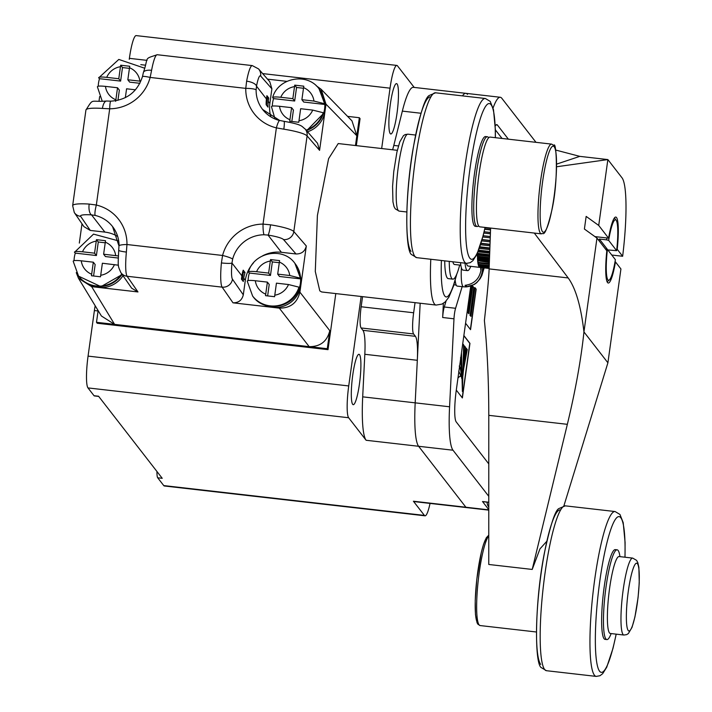 <?xml version="1.0" encoding="UTF-8"?>
<svg xmlns="http://www.w3.org/2000/svg" width="712" height="712" viewBox="0 0 712 712"><rect width="100%" height="100%" fill="white"/><g stroke="black" fill="none" stroke-linecap="round" stroke-linejoin="round"><path stroke-width="1.07" d="M390.221 133.616A25.347 3.88 96.5 0 0 390.781 133.981A25.347 3.88 96.5 0 0 397.287 111.188A25.347 3.88 96.5 0 0 397.109 83.98A25.347 3.88 96.5 0 0 396.548 83.615A25.347 3.88 96.5 0 0 390.051 106.408A25.347 3.88 96.5 0 0 390.221 133.616M352.663 404.309A25.347 3.88 96.5 0 0 353.223 404.683A25.347 3.88 96.5 0 0 359.72 381.89A25.347 3.88 96.5 0 0 359.551 354.683A25.347 3.88 96.5 0 0 358.982 354.309A25.347 3.88 96.5 0 0 352.485 377.102A25.347 3.88 96.5 0 0 352.663 404.309M98.123 310.592L96.494 322.305L97.224 323.248L328.018 349.654L335.797 293.584M356.329 145.622L360.067 118.664L359.337 117.72L347.581 116.368M98.701 396.415L94.331 395.917A13.831 2.118 -83.5 0 1 94.029 395.712L87.977 387.915A27.652 4.228 -83.5 0 1 88.066 356.116L94.393 310.548A13.831 2.118 -83.5 0 1 95.203 305.786M414.215 87.425L397.465 65.833A27.652 4.228 96.5 0 0 396.851 65.424A27.652 4.228 96.5 0 0 390.043 88.172L381.668 148.523M361.135 296.486L348.729 385.94A27.652 4.228 96.5 0 0 348.64 417.739L366.119 440.274A71.04 10.867 -83.5 0 1 362.693 396.842L364.82 354.291A39.213 5.999 96.5 0 0 362.924 330.323L361.091 327.956A18.432 2.821 -83.5 0 1 361.153 306.756L362.559 296.646M129.255 59.327L129.388 58.348A27.652 4.228 -83.5 0 1 136.197 35.6L396.851 65.424M420.169 303.241L415.185 402.85A71.04 10.867 96.5 0 0 418.612 446.282L465.897 507.238A23.042 3.524 96.5 0 0 466.413 507.576A23.042 3.524 -83.5 0 1 465.897 507.238L418.612 446.282A71.04 10.867 -83.5 0 1 415.185 402.85L417.312 360.299A39.213 5.999 96.5 0 0 415.425 336.331L413.592 333.964A18.432 2.821 -83.5 0 1 413.645 312.764L415.052 302.653M94.029 395.712L98.559 396.228L162.229 478.304L157.699 477.788A13.831 2.118 -83.5 0 1 156.96 471.513M430.039 503.411A27.652 4.228 -83.5 0 1 425.019 515.808L164.365 485.984A27.652 4.228 -83.5 0 1 163.751 485.584L157.699 477.788M488.779 510.13L413.921 501.568A23.042 3.524 -83.5 0 1 413.405 501.23L424.405 515.408A27.652 4.228 -83.5 0 0 425.019 515.808M392.615 149.778A39.213 5.999 96.5 0 0 393.807 145.417L402.342 111.117A71.04 10.867 -83.5 0 1 413.378 87.327L465.871 93.334A71.04 10.867 96.5 0 0 462.48 95.88A71.04 10.867 -83.5 0 1 465.871 93.334A71.04 10.867 -83.5 0 1 467.446 94.376M96.494 322.305L327.28 348.711L328.018 349.654M327.28 348.711L329.79 330.671C327.128 341.422 320.258 346.744 309.186 346.646L279.309 308.127L233.002 302.822L222.135 287.141L127.101 276.265L137.968 291.947L131.658 288.191L120.8 272.518A9.22 8.971 145.3 0 0 127.101 276.265A27.652 4.228 96.5 0 1 126.38 252.066A9.22 1.077 -174.5 0 1 118.717 250.259C117.907 267.703 117.747 265.095 120.8 272.518M316.226 85.743L321.148 89.294L351.986 120.889L356.837 135.761L355.475 145.533L359.337 117.72M502.031 138.448L495.356 129.842M470.73 286.108L456.294 390.105L462.382 397.946L469.956 343.371L463.868 335.53M471.94 285.663L468.176 312.782L468.941 313.769L472.768 286.18L473.952 287.71L470.125 315.291L470.979 316.386L474.966 287.63L476.168 289.179L470.552 329.665L465.577 323.248M535.994 142.329L501.835 98.309A71.04 10.867 96.5 0 0 500.26 97.268A71.04 10.867 96.5 0 0 493.087 107.975M443.371 303.33L442.668 317.507A9.22 1.406 -83.5 0 1 444.27 306.997L455.582 308.287A9.22 1.406 96.5 0 0 453.98 318.807L449.575 406.783A71.04 10.867 96.5 0 0 453.001 450.215L488.779 496.326M488.779 502.361L482.709 501.666A9.22 1.406 -83.5 0 1 482.505 501.524L488.779 509.614M455.582 308.287L462.15 286.66M456.294 390.105A27.652 4.228 96.5 0 0 456.205 421.896L488.779 463.886M508.368 139.169L497.403 125.036A27.652 4.228 96.5 0 0 496.789 124.627A27.652 4.228 96.5 0 0 495.232 125.988M462.951 375.464L464.447 345.925L465.595 347.403L462.951 375.464M464.447 345.925L462.827 375.856M463.396 371.139L466.262 348.266L467.268 349.556L463.218 371.121M463.218 371.059L466.262 348.266M460.094 376.025L461.465 376.951L460.183 376.034L457.985 377.947M460.575 357.602L461.91 378.597C461.207 371.21 460.37 367.027 459.4 366.066M459.222 366.039C460.192 367.009 461.029 371.183 461.732 378.579L461.91 378.597M462.23 397.741L469.778 343.353L463.841 335.708M461.483 352.707L462.391 391.52L463.646 344.893L462.729 343.709M461.367 353.535L462.391 391.511M458.697 371.13L461.465 376.951M471.744 285.743L468.176 312.782M467.998 312.764L468.941 313.769M472.75 286.366L473.952 287.71M473.774 287.684L470.125 315.291M469.947 315.274L470.979 316.386M474.94 287.808L476.168 289.179M475.99 289.161L470.392 329.46M444.27 306.997L446.068 301.06M486.999 502.156A29.957 4.584 96.5 0 0 488.192 506.205A29.957 4.584 96.5 0 0 488.779 506.632M481.321 267.552L480.92 270.462C479.185 279.184 473.898 284.132 465.069 285.325A30.652 4.69 96.5 0 0 465.63 286.455A30.652 4.69 96.5 0 0 466.289 286.9C475.109 285.717 480.395 280.759 482.14 272.037L482.745 267.721M455.182 280.35A30.883 4.726 96.5 0 0 456.543 285.645A30.883 4.726 96.5 0 0 457.229 286.099L463.565 286.829A30.883 4.726 -83.5 0 1 462.88 286.375A30.883 4.726 -83.5 0 1 461.376 267.748M466.289 286.9L466.529 285.183M252.805 296.299A26.736 26.104 -37.8 0 0 252.974 296.512A26.736 26.104 -37.8 0 0 278.543 305.982A26.736 26.104 -37.8 0 0 299.316 287.595L299.36 287.924A26.495 25.863 -37.8 0 0 300.375 283.456A26.495 25.863 -37.8 0 0 300.606 278.899L300.571 278.57A26.736 26.104 -37.8 0 0 295.213 263.743A26.736 26.104 -37.8 0 0 295.044 263.529M248.532 272.224L248.461 271.966C253.81 252.075 283.1 246.53 294.875 263.307A26.736 26.104 142.2 0 1 300.233 278.143L289.748 275.508L277.689 274.129L279.585 260.61L270.533 259.577L268.638 273.088L256.569 271.708C251.051 271.156 248.372 271.325 248.532 272.224L249.378 273.043A26.495 25.863 -37.8 0 0 248.355 277.511A26.495 25.863 -37.8 0 0 248.114 280.555M277.689 274.129L279.522 276.487L300.606 278.899L300.233 278.143M263.992 304.763A25.347 24.751 -37.8 0 0 300.847 285.378A25.347 24.751 -37.8 0 0 300.464 276.47M252.635 296.085L247.278 281.249C247.126 280.35 249.805 280.181 255.323 280.733L267.383 282.112L265.523 295.667L274.574 296.708L276.434 283.154L288.502 284.533L298.987 287.167A26.736 26.104 142.2 0 1 278.205 305.555A26.736 26.104 142.2 0 1 252.635 296.085L252.974 296.512C264.748 313.298 294.038 307.753 299.387 287.862M299.36 287.924L298.987 287.167M279.273 262.71L272.349 261.918L270.471 275.455L249.378 273.043M270.471 275.455L268.638 273.088M272.349 261.918L270.533 259.577M267.383 282.112L269.216 284.48L267.632 295.907M306.48 130.545A26.736 26.104 -37.8 0 0 323.524 113.155L323.56 113.484A26.495 25.863 -37.8 0 0 324.583 109.025A26.495 25.863 -37.8 0 0 324.814 104.468L324.779 104.139A26.736 26.104 -37.8 0 0 319.421 89.303A26.736 26.104 -37.8 0 0 319.252 89.089M272.732 97.784L272.66 97.526C278.009 77.635 307.308 72.09 319.083 88.875A26.736 26.104 142.2 0 1 324.441 103.703L313.956 101.068L301.888 99.689L303.784 86.179L294.732 85.137L292.846 98.656L280.777 97.277C275.259 96.716 272.58 96.885 272.732 97.784L273.586 98.603A26.495 25.863 -37.8 0 0 272.562 103.071A26.495 25.863 -37.8 0 0 272.322 106.124M301.888 99.689L303.721 102.047L324.814 104.468L324.441 103.703M307.557 131.791A25.347 24.751 -37.8 0 0 325.055 110.939A25.347 24.751 -37.8 0 0 324.672 102.03M275.001 118.931L271.486 106.809C271.325 105.91 274.004 105.741 279.522 106.293L291.591 107.672L289.731 121.236L298.782 122.268L300.642 108.714L312.702 110.093L323.195 112.727A26.736 26.104 142.2 0 1 306.115 130.127M323.56 113.484L323.195 112.727M303.472 88.27L296.557 87.478L294.67 101.015L273.586 98.603M294.67 101.015L292.846 98.656M296.557 87.478L294.732 85.137M291.591 107.672L293.424 110.04L291.84 121.467M129.504 67.747A17.515 17.097 -37.8 0 1 139.899 81.15L127.831 79.771L129.726 66.261L120.675 65.219L118.779 78.738L106.72 77.359C101.202 76.798 98.514 76.967 98.674 77.875L99.529 78.685A26.495 25.863 -37.8 0 0 98.505 83.153A26.495 25.863 -37.8 0 0 98.256 86.205M125.348 97.651L126.576 88.795L135.458 89.81M144.331 68.094L118.815 59.434L98.674 77.875M102.119 100.837L97.419 86.891C97.268 85.992 99.947 85.823 105.465 86.383L117.525 87.763L115.664 101.318M129.415 68.361L122.491 67.56L120.613 81.097L99.529 78.685M120.613 81.097L118.779 78.738M122.491 67.56L120.675 65.219M139.89 83.304L129.664 82.138L127.831 79.771M117.525 87.763L119.358 90.121L117.943 100.321M118.308 255.946L103.623 254.211L105.518 240.701L96.467 239.659L94.571 253.178L82.512 251.79C76.994 251.238 74.315 251.407 74.466 252.306L75.321 253.125A26.495 25.863 -37.8 0 0 74.297 257.593A26.495 25.863 -37.8 0 0 74.057 260.645M121.743 273.88A26.736 26.104 142.2 0 1 78.578 276.167L73.22 261.331C73.06 260.432 75.739 260.263 81.257 260.815L93.325 262.194L91.465 275.758L100.508 276.79L102.377 263.235L118.441 265.202M118.646 240.932L93.539 234.123L74.466 252.306M89.934 284.853A25.347 24.751 -37.8 0 0 122.998 275.686M105.207 242.792L98.283 242L96.405 255.537L75.321 253.125M96.405 255.537L94.571 253.178M98.283 242L96.467 239.659M118.228 258.038L105.456 256.569L103.623 254.211M93.325 262.194L95.159 264.561L93.575 275.989M397.332 150.321L338.218 143.557L328.606 158.643L317.401 215.487L315.291 271.486L319.786 290.852L321.637 291.964L436.1 305.065A74.671 11.419 -83.5 0 1 434.445 303.971A74.671 11.419 -83.5 0 1 430.796 259.266M321.148 89.294L325.989 104.174L319.581 150.339L307.095 135.912L293.816 231.56L306.311 245.987L299.903 292.151L329.79 330.671M137.968 291.947L91.661 286.651L78.471 278.267L76.255 272.607M91.661 286.651L114.596 324.378L101.398 315.986L78.471 278.267M286.883 81.364L267.525 79.148M140.798 64.65L145.132 65.148M99.057 100.882L99.653 96.547M81.996 223.799L79.326 243.086M114.596 324.378L309.186 346.646M279.309 308.127C290.38 308.225 297.242 302.903 299.903 292.151M319.581 150.339L317.516 143.281L305.03 128.872A9.22 8.971 -40.9 0 1 307.095 135.912A27.652 4.228 -172.1 0 0 283.83 129.184L276.381 127.866A41.483 40.504 142.2 0 1 245.765 88.377L246.628 81.195A27.652 4.228 -83.5 0 1 252.279 65.593L157.254 54.726A27.652 4.228 96.5 0 0 151.594 70.319L150.143 77.439A41.483 40.504 142.2 0 1 109.701 108.794L102.448 108.429A9.22 3.791 -86.1 0 1 106.693 101.024L106.693 101.024C89.596 102.439 93.975 97.517 85.93 110.013L72.66 205.661A27.652 4.228 7.9 0 1 89.169 204.077L96.343 205.029A9.22 1.566 103.5 0 0 95.239 215.442L91.545 214.891A18.432 2.821 -172.1 0 0 80.661 216.359L90.273 230.43L83.927 226.63L74.297 212.541A9.22 9.025 -34.3 0 0 80.661 216.359M246.628 81.195A9.22 3.791 10.5 0 1 256.516 86.188L256.124 89.899A9.22 1.566 1 0 0 245.765 88.377L150.143 77.439A9.22 1.228 -165.2 0 0 142.453 76.665C137.389 91.875 126.861 100.036 110.867 101.157A9.22 1.228 -90.4 0 0 109.701 108.794L96.343 205.029A41.483 40.504 142.2 0 1 126.959 244.519L126.38 252.066M232.459 279.184A9.22 8.971 -34.7 0 1 222.135 287.141A27.652 4.228 -83.5 0 1 221.405 262.933L222.58 255.466A9.22 1.228 14.8 0 1 232.637 259.15L231.97 263.048A18.432 2.821 96.5 0 0 232.459 279.184L243.299 294.839C241.973 300.215 238.538 302.876 233.002 302.822M119.055 245.729A32.263 31.497 -37.8 0 0 112.567 226.585L118.966 245.943A9.22 1.566 -179 0 1 126.959 244.519L222.58 255.466A41.483 40.504 142.2 0 1 263.031 224.102L270.56 224.832A9.22 1.077 98.9 0 1 268.032 235.085L264.099 234.764A32.263 31.497 -37.8 0 0 232.637 259.15M306.311 245.987C304.985 251.363 301.55 254.024 296.005 253.97L281.382 252.297A32.263 31.497 -37.8 0 0 262.568 255.848M253.445 262.933A32.263 31.497 -37.8 0 0 245.328 280.252L243.299 294.839M241.902 275.847A32.263 31.497 -37.8 0 1 243.219 270.186L245.053 272.545A32.263 31.497 -37.8 0 0 243.735 278.205L243.282 281.507L241.448 279.148L241.902 275.847L231.97 263.048A9.22 1.077 5.5 0 1 221.405 262.933M271.886 88.822L260.654 76.006A9.22 9.025 138.7 0 0 258.527 68.895L269.786 81.72L271.886 88.822L269.866 103.4A32.263 31.497 -37.8 0 0 270.916 116.857M266.448 98.986L266.902 95.684L268.736 98.051L268.282 101.353A32.263 31.497 -37.8 0 0 268.006 107.129L266.172 104.771A32.263 31.497 -37.8 0 1 266.448 98.986L256.516 86.188A18.432 2.821 96.5 0 1 260.654 76.006M117.658 236.464A32.263 31.497 -37.8 0 0 104.895 232.103L90.273 230.43M283.83 129.184A9.22 1.077 -81.1 0 0 283.99 121.307L279.754 120.479L262.612 109.47A32.263 31.497 -37.8 0 0 279.531 120.506M264.099 234.764A9.22 1.228 89.6 0 1 263.031 224.102L276.381 127.866A9.22 1.566 -76.5 0 1 279.754 120.479M151.594 70.319A9.22 3.791 -169.5 0 0 143.37 72.588L143.37 72.588C148.995 56.382 143.148 59.399 157.254 54.726M89.169 204.077A9.22 3.791 93.9 0 0 91.545 214.891L104.895 232.103M268.736 98.051L267.525 97.909L266.733 96.894M267.525 97.909L266.51 105.198M245.053 272.545L243.317 272.349L242.774 271.646M243.317 272.349L242.231 280.163M449.245 261.375A47.01 7.191 96.5 0 0 451.782 278.454A47.01 7.191 96.5 0 0 452.823 279.14A47.01 7.191 96.5 0 0 459.694 265.078M444.724 260.859A47.01 7.191 96.5 0 0 447.252 277.938A47.01 7.191 96.5 0 0 448.293 278.623L452.823 279.14M607.888 279.816A30.42 4.655 96.5 0 0 609.321 279.976A30.42 4.655 96.5 0 0 615.382 259.684L607.407 249.414A30.42 4.655 96.5 0 0 607.888 279.816M609.321 279.976L607.354 281.587A32.263 4.939 -83.5 0 1 607.087 281.765M452.885 261.793A32.263 4.939 96.5 0 0 453.784 264.018A32.263 4.939 96.5 0 0 454.496 264.49L460.833 265.211M465.052 263.182A36.873 5.643 96.5 0 0 466.734 270.079A36.873 5.643 96.5 0 0 467.553 270.622A36.873 5.643 96.5 0 0 470.783 266.35M460.522 262.666A36.873 5.643 96.5 0 0 462.204 269.563A36.873 5.643 96.5 0 0 463.022 270.106L467.553 270.622M489.197 267L478.553 265.781A32.263 4.939 96.5 0 1 478.259 264.811L489.233 266.065M489.865 248.408L479.728 247.251M480.564 244.732L489.963 245.809M490.007 244.563L480.947 243.531M481.73 240.905L490.105 241.866M489.402 261.304L477.574 259.942A32.263 4.939 96.5 0 1 477.467 258.1L489.473 259.471M489.616 255.466L477.378 254.068A32.263 4.939 96.5 0 1 477.387 253.303M478.01 251.834L489.696 253.178M490.301 236.535L483.145 235.717M483.831 233.02L490.399 233.767M490.443 232.486L484.133 231.756M484.765 229.086L490.541 229.745M489.5 258.563L477.432 257.174A32.263 4.939 96.5 0 1 477.387 255.092L489.58 256.48M489.322 263.645L477.814 262.327A32.263 4.939 96.5 0 1 477.636 260.743L489.375 262.087M490.15 240.585L482.086 239.668M482.816 236.98L490.248 237.826M489.74 252.066L478.437 250.775M479.327 248.399L489.829 249.6M489.251 265.549L478.135 264.286A32.263 4.939 96.5 0 1 477.903 262.995L489.295 264.294M489.162 267.952L479.043 266.795A32.263 4.939 96.5 0 1 478.695 266.155L489.188 267.356M490.586 228.481L485.041 227.849M599.086 240.807A32.263 4.939 -83.5 0 1 599.362 239.036L606.606 239.864A32.263 4.939 -83.5 0 1 606.927 237.968M614.385 218.014A32.263 4.939 -83.5 0 1 614.598 218.246L616.156 220.257A30.42 4.655 96.5 0 0 608.662 240.389L606.606 239.864M466.467 263.342A32.263 4.939 96.5 0 0 467.357 265.567A32.263 4.939 96.5 0 0 468.069 266.039L479.835 267.383A32.263 4.939 96.5 0 0 479.888 267.392M605.351 248.888L607.407 249.414M608.662 240.389L616.637 250.668L607.834 249.948A32.263 4.939 -83.5 0 1 607.834 249.957L599.362 239.036M489.144 268.451L479.79 267.383A32.263 4.939 96.5 0 0 479.835 267.383M489.144 268.415L479.603 267.32A32.263 4.939 96.5 0 1 479.212 267.018L489.153 268.157M616.637 250.668A30.42 4.655 96.5 0 0 616.156 220.257M484.721 229.291L490.532 229.949M483.822 233.055L490.399 233.803M477.663 255.118L477.69 256.302L489.536 257.664M477.69 256.302L477.432 257.174M477.645 252.707L477.636 253.33L489.642 254.7M477.636 253.33L477.378 254.068M478.01 260.788L489.358 262.523M478.055 261.224L477.814 262.327M477.779 258.136L477.823 258.954L489.438 260.281M477.823 258.954L477.574 259.942M482.122 239.535L490.159 240.46M481.036 243.237L490.016 244.269M478.669 250.179L489.758 251.443M479.879 246.806L489.883 247.954M478.357 263.048L489.295 264.339M478.366 263.093L478.135 264.286M478.704 264.855L478.553 265.781M479.132 266.208L479.043 266.795M632.701 558.101L619.129 556.544A38.715 5.927 96.5 0 0 609.196 591.352A38.715 5.927 96.5 0 0 609.463 632.906A38.715 5.927 96.5 0 0 610.326 633.475L623.899 635.033A38.715 5.927 -83.5 0 1 623.044 634.463A38.715 5.927 -83.5 0 1 622.778 592.909A38.715 5.927 -83.5 0 1 632.701 558.101L636.572 560.353L637.783 562.569L638.878 567.366L639.251 582.817L638.077 597.564L634.926 617.001L632.034 627.334L628.349 633.564L626.649 634.632L623.899 635.033M619.947 556.642A45.168 6.906 96.5 0 0 618.141 550.483A45.168 6.906 96.5 0 0 617.144 549.824L615.337 549.62A45.168 6.906 96.5 0 0 603.749 590.23A45.168 6.906 96.5 0 0 604.061 638.708A45.168 6.906 96.5 0 0 605.067 639.367L606.873 639.572A45.168 6.906 96.5 0 0 611.145 633.573M617.144 549.824A45.168 6.906 96.5 0 0 605.565 590.435A45.168 6.906 96.5 0 0 605.876 638.913A45.168 6.906 96.5 0 0 606.873 639.572M478.598 225.793A45.168 6.906 -83.5 0 1 477.138 226.523A45.168 6.906 -83.5 0 1 476.132 225.864A45.168 6.906 -83.5 0 1 475.821 177.386A45.168 6.906 -83.5 0 1 487.409 136.775A45.168 6.906 -83.5 0 1 488.405 137.434A45.168 6.906 -83.5 0 1 488.663 137.816M477.138 226.523L475.322 226.318A45.168 6.906 -83.5 0 1 474.326 225.66A45.168 6.906 -83.5 0 1 474.014 177.172A45.168 6.906 -83.5 0 1 485.593 136.562L487.409 136.775M546.798 541.289L539.954 548.89L532.211 569.44L488.77 564.474L488.788 415.336C488.735 380.448 487.275 348.853 484.391 320.534C487.186 295.471 488.761 278.258 489.126 268.896L490.604 228.062M551.667 144.127L490.123 137.087A45.168 6.906 96.5 0 0 478.535 177.697A45.168 6.906 96.5 0 0 478.847 226.176A45.168 6.906 96.5 0 0 479.852 226.834L541.396 233.874A45.168 6.906 -83.5 0 1 540.39 233.216A45.168 6.906 -83.5 0 1 540.079 184.737A45.168 6.906 -83.5 0 1 551.667 144.127L553.874 145.462C556.179 139.828 558.902 179.664 551.756 210.636C544.413 240.932 543.194 231.818 541.396 233.874M563.895 505.849L607.906 362.8L620.926 268.958L615.462 261.918A33.188 5.073 -83.5 0 1 608.253 283.011A33.188 5.073 -83.5 0 1 607.514 282.522A33.188 5.073 -83.5 0 1 606.829 250.793L596.967 238.084L584.401 229.033L586.154 216.404L598.721 225.446L608.582 238.155A33.188 5.073 -83.5 0 1 615.8 217.071A33.188 5.073 -83.5 0 1 617.215 249.28L622.644 256.275A73.745 11.285 96.5 0 0 622.039 177.849L607.861 159.577L579.808 156.364L555.6 150.027M556.597 164.125L579.808 156.364M556.57 166.768L607.861 159.577L598.721 225.446M532.211 569.44L567.348 424.325C575.501 390.381 581.037 359.578 583.947 331.925L607.906 362.8M534.294 233.064L568.185 277.947C575.697 288.209 580.956 306.204 583.947 331.925L596.967 238.084M615.017 261.865L615.462 261.918M594.903 236.598L608.582 238.155M622.644 256.275L611.768 255.03M98.069 310.975L94.393 310.548M88.066 356.116L348.729 385.94M390.043 88.172L262.657 73.594M147.072 60.369L129.388 58.348M366.119 440.274L453.001 450.215M348.64 417.739L87.977 387.915M163.751 485.584L424.405 515.408M413.405 501.23L488.779 509.854M362.693 396.842L449.575 406.783M402.342 111.117L420.952 113.252M393.807 145.417L398.462 145.951M361.153 306.756L413.645 312.764M361.091 327.956L413.592 333.964M362.924 330.323L415.425 336.331M364.82 354.291L417.312 360.299M453.98 318.807L442.668 317.507M482.505 501.524L488.779 502.245M496.095 124.885L497.403 125.036M480.671 267.481A14.285 2.189 96.5 0 0 480.92 270.462M482.14 272.037A14.285 2.189 96.5 0 0 483.857 267.846M270.302 261.064A17.515 17.097 -37.8 0 0 256.569 271.708M289.748 275.508A17.515 17.097 -37.8 0 0 279.353 262.096M274.77 295.177A17.515 17.097 -37.8 0 0 288.502 284.533M255.323 280.733A17.515 17.097 -37.8 0 0 265.718 294.145M294.51 86.624A17.515 17.097 -37.8 0 0 280.777 97.277M313.956 101.068A17.515 17.097 -37.8 0 0 303.561 87.656M298.969 120.737A17.515 17.097 -37.8 0 0 312.702 110.093M279.522 106.293A17.515 17.097 -37.8 0 0 289.918 119.705M120.453 66.706A17.515 17.097 -37.8 0 0 106.72 77.359M105.465 86.383A17.515 17.097 -37.8 0 0 115.86 99.787M96.245 241.145A17.515 17.097 -37.8 0 0 82.512 251.79M115.691 255.59A17.515 17.097 -37.8 0 0 105.296 242.178M100.704 275.259A17.515 17.097 -37.8 0 0 114.436 264.615M78.747 276.381A26.736 26.104 -37.8 0 0 78.907 276.594A26.736 26.104 -37.8 0 0 122.055 274.334M81.257 260.815A17.515 17.097 -37.8 0 0 91.652 274.227M441.395 260.476A65.451 10.012 96.5 0 0 444.751 295.978A65.451 10.012 96.5 0 0 456.356 275.081M356.837 135.761L325.989 104.174M102.448 108.429A27.652 4.228 -172.1 0 0 85.93 110.013M270.56 224.832A27.652 4.228 7.9 0 1 293.816 231.56A9.22 8.971 139.1 0 1 283.536 239.579A18.432 2.821 -172.1 0 0 268.032 235.085L281.382 252.297M245.328 280.252L243.735 278.205M296.005 253.97L283.536 239.579M269.866 103.4L268.282 101.353M256.124 89.899A32.263 31.497 -37.8 0 0 262.612 109.47M112.567 226.585A32.263 31.497 -37.8 0 0 95.239 215.442M554.221 146.797A43.325 6.631 96.5 0 0 542.597 181.8A43.325 6.631 96.5 0 0 542.455 231.614A43.325 6.631 96.5 0 0 554.078 196.61A43.325 6.631 96.5 0 0 554.221 146.797M477.538 622.875A43.806 6.702 -83.5 0 1 477.182 576.337A43.806 6.702 -83.5 0 1 488.325 536.465M488.77 535.86A45.648 6.986 96.5 0 0 478.17 581.099A45.648 6.986 96.5 0 0 479.096 624.887A45.648 6.986 96.5 0 0 480.111 625.554L536.421 631.998M637.454 563.699A34.105 5.215 96.5 0 0 628.304 591.254A34.105 5.215 96.5 0 0 628.189 630.467A34.105 5.215 96.5 0 0 637.347 602.913A34.105 5.215 96.5 0 0 637.454 563.699M546.46 670.704L541.609 667.803C534.24 665.524 534.694 601.782 544.395 552.984C550.403 525.002 555.235 510.201 558.893 508.564L565.328 505.849A82.966 12.691 96.5 0 0 544.057 580.449A82.966 12.691 96.5 0 0 544.627 669.485A82.966 12.691 96.5 0 0 546.46 670.704L596.238 676.4A82.966 12.691 -83.5 0 1 594.404 675.181A82.966 12.691 -83.5 0 1 593.835 586.145A82.966 12.691 -83.5 0 1 615.106 511.545L619.956 514.456L623.205 522.644L625.083 542.393L625.02 557.22M624.958 557.211A78.356 11.988 96.5 0 0 620.837 517.793A78.356 11.988 96.5 0 0 599.807 581.099A78.356 11.988 96.5 0 0 599.557 671.193A78.356 11.988 96.5 0 0 616.147 634.143M540.728 664.456A78.356 11.988 -83.5 0 1 540.337 579.176A78.356 11.988 -83.5 0 1 560.638 509.997M399.129 211.108L395.258 208.847L394.039 206.631L392.944 201.834L392.579 186.384L393.754 171.636L396.895 152.199L399.788 141.875L403.473 135.636L405.173 134.568L407.932 134.176A38.715 5.927 96.5 0 0 398.008 168.984A38.715 5.927 96.5 0 0 398.266 210.538A38.715 5.927 96.5 0 0 399.129 211.108L406.801 211.98M416.725 257.655L411.874 254.754C405.128 252.555 404.647 196.494 413.183 148.212C419.502 115.424 424.824 97.856 429.167 95.506L435.584 92.8A82.966 12.691 96.5 0 0 414.313 167.391A82.966 12.691 96.5 0 0 414.882 256.436A82.966 12.691 96.5 0 0 416.725 257.655L466.502 263.351A82.966 12.691 -83.5 0 1 464.669 262.132A82.966 12.691 -83.5 0 1 464.091 173.087A82.966 12.691 -83.5 0 1 485.362 98.496L490.221 101.398L493.505 109.773L495.347 129.602L495.41 137.692M410.984 251.407A78.356 11.988 -83.5 0 1 410.602 166.127A78.356 11.988 -83.5 0 1 430.902 96.939M495.329 137.683A78.356 11.988 96.5 0 0 491.102 104.744A78.356 11.988 96.5 0 0 470.071 168.05A78.356 11.988 96.5 0 0 469.813 258.136A78.356 11.988 96.5 0 0 485.059 227.431M568.185 277.947L489.126 268.896M567.348 424.325L488.788 415.336M500.26 97.268L465.871 93.334M456.196 285.058L453.891 284.791M463.565 286.829L466.12 286.927L474.237 284.515L476.72 282.708L480.226 278.597L481.908 275.339L484.169 267.881M294.875 263.307L300.651 278.766M319.083 88.875L324.859 104.326M323.595 113.422L306.623 130.705M78.578 276.167L100.953 286.651L122.179 274.512M305.03 128.872C301.327 126.344 303.383 124.796 283.99 121.307M258.527 68.895L252.279 65.593M143.37 72.588L142.453 76.665M110.867 101.157L106.693 101.024M74.297 212.541L72.66 205.661M118.966 245.943L118.717 250.259M436.1 305.065L441.912 304.122L445.196 301.933L448.907 297.118L453.419 286.295L456.775 274.129M480.111 625.554L477.894 624.21L477.058 622.733L475.474 614.634L475.224 600.332L476.826 579.096L481.303 552.467L483.537 544.351L486.332 537.729L488.77 535.166M615.106 511.545L565.328 505.849M407.932 134.176L415.603 135.049M435.584 92.8L485.362 98.496M485.139 227.44L483.199 235.521L476.907 254.362L472.937 260.637L470.232 262.683L466.502 263.351M596.238 676.4L599.967 675.732L602.663 673.694L606.722 667.242L612.996 648.338L616.218 634.152"/></g></svg>
